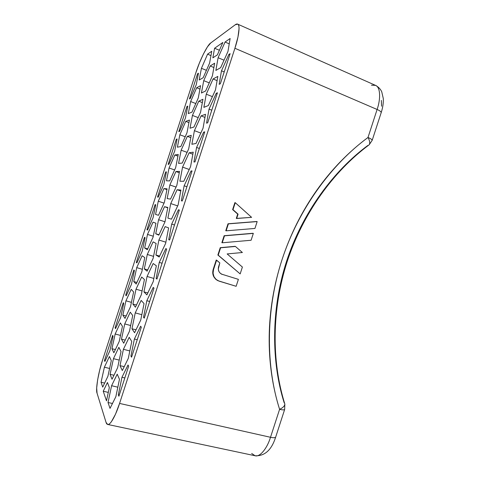 <?xml version="1.0" encoding="UTF-8"?>
<svg xmlns="http://www.w3.org/2000/svg" width="480" height="480" viewBox="0 0 480 480"><rect width="100%" height="100%" fill="white"/><g stroke="black" fill="none" stroke-linecap="round" stroke-linejoin="round"><path stroke-width="0.72" d="M251.682 453.462L255.108 455.76C264.684 456.228 271.524 450.048 275.634 437.226C274.842 437.85 273.132 437.874 270.504 437.286L279.594 409.332C282.924 407.778 284.676 406.032 284.85 404.1L284.64 409.536C283.89 410.028 282.21 409.962 279.594 409.332C282.21 409.962 283.89 410.028 284.64 409.536L275.634 437.226C274.842 437.85 273.132 437.874 270.504 437.286C267.258 448.104 260.022 457.344 255.108 455.76C260.022 457.344 267.258 448.104 270.504 437.286L119.568 403.428C115.92 415.116 110.22 425.586 107.658 424.452L106.062 422.418L97.05 393.168L106.062 422.418C106.518 423.894 107.202 424.572 108.126 424.47C109.056 424.356 110.154 423.42 111.426 421.668L115.464 414.276L119.568 403.428L234.906 48.264L237.966 37.038L239.058 28.644C239.058 26.466 238.722 25.05 238.044 24.402C237.36 23.76 236.406 23.892 235.182 24.81L210.762 42.948L207.432 46.89L203.448 53.958L199.386 63.042L195.816 72.864L102.54 360.162L99.666 370.194L97.614 379.932L96.678 388.002L97.05 393.168C95.43 389.832 98.484 372.006 102.54 360.162L195.816 72.864C199.494 60.876 207.498 44.664 210.762 42.948L235.182 24.81L237.636 24.12C240.39 24.702 238.842 36.606 234.906 48.264L377.106 109.476L367.998 137.478C358.398 144.588 349.272 152.598 340.62 161.496C331.974 170.412 323.958 180.09 316.578 190.536C309.21 200.988 302.61 212.046 296.778 223.698C290.964 235.362 286.02 247.428 281.964 259.896C277.914 272.37 274.818 285.024 272.67 297.87C270.534 310.716 269.37 323.532 269.19 336.306C269.022 349.08 269.814 361.602 271.572 373.872C273.336 386.142 276.012 397.962 279.594 409.332L270.504 437.286L119.568 403.428L234.906 48.264L377.106 109.476L367.998 137.478C369.78 140.682 370.17 143.118 369.186 144.774L368.544 145.248M212.85 57.834L214.59 48.246L222.864 42.462L217.356 54.894L212.85 57.834L214.59 48.246L222.864 42.462L217.356 54.894L212.85 57.834M108.012 402.534L111.594 385.716L117.222 374.172L119.472 379.29L115.854 396.684L110.022 408.384L108.012 402.534L111.594 385.716L117.828 387.198L111.594 385.716L117.222 374.172L119.472 379.29L115.854 396.684L110.022 408.384L108.012 402.534L112.476 403.464L108.012 402.534M101.052 382.29L104.388 367.194L109.434 356.472L111.294 360.702L107.916 376.26L102.714 387.126L101.052 382.29L104.388 367.194L109.608 368.478L104.388 367.194L109.434 356.472L111.294 360.702L107.916 376.26L102.714 387.126L101.052 382.29L104.652 383.07L101.052 382.29M119.202 341.496L113.868 352.77L111.948 348.726L115.164 334.008L120.33 322.902L122.448 326.34L119.202 341.496L113.868 352.77L111.948 348.726L115.398 349.536L111.948 348.726L115.164 334.008L120.33 322.902L122.448 326.34L119.202 341.496M141.786 271.944L136.182 284.046L133.752 281.58L136.722 267.618L142.134 255.744L144.768 257.604L141.786 271.944L136.182 284.046L133.752 281.58L136.926 282.438L133.752 281.58L136.722 267.618L142.134 255.744L144.768 257.604L141.786 271.944M164.376 202.362L158.508 215.292L155.556 214.41L158.28 201.21L163.95 188.568L167.094 188.838L164.376 202.362L158.508 215.292L155.556 214.41L158.28 201.21L163.95 188.568L167.094 188.838L164.376 202.362M186.978 132.762L180.84 146.514L177.378 147.21L179.85 134.772L185.766 121.362L189.432 120.054L186.978 132.762L180.84 146.514L177.378 147.21L179.85 134.772L185.766 121.362L189.432 120.054L186.978 132.762M158.826 235.158L155.73 233.754L158.58 219.708L164.514 206.7L167.826 207.432L164.988 221.85L158.826 235.158L155.73 233.754L159.018 234.732L155.73 233.754L158.58 219.708L164.514 206.7L167.826 207.432L164.988 221.85L158.826 235.158M147.126 271.188L144.312 268.914L147.294 254.46L153.096 241.866L156.126 243.474L153.138 258.336L147.126 271.188L144.312 268.914L147.738 269.868L144.312 268.914L147.294 254.46L153.096 241.866L156.126 243.474L153.138 258.336L147.126 271.188M135.426 307.212L132.894 304.074L136.014 289.2L141.678 277.032L144.426 279.504L141.294 294.81L135.426 307.212L132.894 304.074L136.476 305.004L132.894 304.074L136.014 289.2L141.678 277.032L144.426 279.504L141.294 294.81L135.426 307.212M123.732 343.23L121.482 339.222L124.734 323.934L130.26 312.186L132.726 315.522L129.45 331.284L123.732 343.23L121.482 339.222L125.22 340.122L121.482 339.222L124.734 323.934L130.26 312.186L132.726 315.522L129.45 331.284L123.732 343.23M112.038 379.242L110.07 374.364L113.46 358.662L118.848 347.334L121.032 351.54L117.612 367.746L112.038 379.242L110.07 374.364L113.982 375.234L110.07 374.364L113.46 358.662L118.848 347.334L121.032 351.54L117.612 367.746L112.038 379.242M170.526 199.116L167.148 198.582L169.86 184.956L175.938 171.522L179.532 171.39L176.838 185.358L170.526 199.116L167.148 198.582L169.86 184.956L175.938 171.522L179.532 171.39L176.838 185.358L170.526 199.116M182.232 163.074L178.572 163.404L181.146 150.198L187.356 136.344L191.238 135.342L188.688 148.86L182.232 163.074L178.572 163.404L181.146 150.198L187.356 136.344L191.238 135.342L188.688 148.86L182.232 163.074M193.938 127.02L189.996 128.22L192.438 115.428L198.786 101.154L202.944 99.282L200.544 112.35L193.938 127.02L189.996 128.22L192.438 115.428L198.786 101.154L202.944 99.282L200.544 112.35L193.938 127.02M205.644 90.96L201.42 93.03L203.73 80.658L210.21 65.958L214.656 63.216L212.4 75.84L205.644 90.96L201.42 93.03L203.73 80.658L210.21 65.958L214.656 63.216L212.4 75.84L205.644 90.96M159.174 257.028L155.916 255.006L158.904 240.012L165.138 226.62L168.63 227.91L165.654 243.33L159.174 257.028L155.916 255.006L159.63 256.068L155.916 255.006L158.904 240.012L165.138 226.62L168.63 227.91L165.654 243.33L159.174 257.028M146.886 294.882L143.94 291.9L147.072 276.45L153.156 263.52L156.336 265.764L153.204 281.682L146.886 294.882L143.94 291.9L147.816 292.932L143.94 291.9L147.072 276.45L153.156 263.52L156.336 265.764L153.204 281.682L146.886 294.882M134.592 332.724L131.958 328.782L135.24 312.882L141.174 300.408L144.048 303.612L140.754 320.022L134.592 332.724L131.958 328.782L136.02 329.784L131.958 328.782L135.24 312.882L141.174 300.408L144.048 303.612L140.754 320.022L134.592 332.724M122.31 370.56L119.988 365.664L123.414 349.302L129.198 337.296L131.76 341.454L128.304 358.362L122.31 370.56L119.988 365.664L124.236 366.63L119.988 365.664L123.414 349.302L129.198 337.296L131.76 341.454L128.304 358.362L122.31 370.56M171.468 219.174L167.898 218.106L170.736 203.574L177.12 189.714L180.924 190.044L178.11 204.972L171.468 219.174L167.898 218.106L170.736 203.574L177.12 189.714L180.924 190.044L178.11 204.972L171.468 219.174M183.762 181.308L179.886 181.194L182.574 167.124L189.108 152.802L193.224 152.172L190.572 166.608L183.762 181.308L179.886 181.194L182.574 167.124L189.108 152.802L193.224 152.172L190.572 166.608L183.762 181.308M196.062 143.43L191.874 144.282L194.412 130.662L201.096 115.878L205.524 114.294L203.034 128.232L196.062 143.43L191.874 144.282L194.412 130.662L201.096 115.878L205.524 114.294L203.034 128.232L196.062 143.43M208.362 105.552L203.862 107.358L206.25 94.2L213.084 78.948L217.83 76.404L215.496 89.85L208.362 105.552L203.862 107.358L206.25 94.2L213.084 78.948L217.83 76.404L215.496 89.85L208.362 105.552M198.282 97.95L192.006 112.11L188.286 113.604L190.638 101.544L196.68 87.75L200.598 85.65L198.282 97.95L192.006 112.11L188.286 113.604L190.638 101.544L196.68 87.75L200.598 85.65L198.282 97.95M175.68 167.568L169.674 180.906L166.464 180.81L169.068 167.994L174.858 154.968L178.26 154.446L175.68 167.568L169.674 180.906L166.464 180.81L169.068 167.994L174.858 154.968L178.26 154.446L175.68 167.568M153.084 237.156L147.342 249.672L144.654 247.998L147.498 234.414L153.042 222.156L155.928 223.224L153.084 237.156L147.342 249.672L144.654 247.998L147.708 248.88L144.654 247.998L147.498 234.414L153.042 222.156L155.928 223.224L153.084 237.156M130.494 306.72L125.022 318.408L122.85 315.156L125.94 300.816L131.232 289.326L133.608 291.972L130.494 306.72L125.022 318.408L122.85 315.156L126.156 315.99L122.85 315.156L125.94 300.816L131.232 289.326L133.608 291.972L130.494 306.72M230.136 53.658L220.368 83.736L219.168 84.324L221.478 70.794L228.876 54.438L230.136 53.658L220.368 83.736L219.168 84.324L221.478 70.794L228.876 54.438L230.136 53.658M216.258 93.288L217.44 92.76L207.672 122.826L206.556 123.168L209.028 109.128L216.258 93.288L217.44 92.76L207.672 122.826L206.556 123.168L209.028 109.128L216.258 93.288L217.146 93.66L216.258 93.288M203.646 132.132L204.744 131.844L194.982 161.91L193.944 162L196.584 147.456L203.646 132.132L204.744 131.844L194.982 161.91L193.944 162L196.584 147.456L203.646 132.132L204.54 132.486L203.646 132.132M191.034 170.964L192.054 170.922L182.292 200.982L181.338 200.826L184.14 185.778L191.034 170.964L192.054 170.922L182.292 200.982L181.338 200.826L184.14 185.778L191.034 170.964L191.934 171.3L191.034 170.964M178.428 209.79L179.364 209.994L169.608 240.048L168.732 239.646L171.696 224.088L178.428 209.79L179.364 209.994L169.608 240.048L168.732 239.646L169.65 239.922L168.732 239.646L171.696 224.088L178.428 209.79L179.328 210.108L178.428 209.79M165.822 248.604L166.68 249.06L156.924 279.102L156.126 278.46L159.258 262.392L165.822 248.604L166.68 249.06L156.924 279.102L156.126 278.46L157.05 278.712L156.126 278.46L159.258 262.392L165.822 248.604M153.216 287.412L153.996 288.114L144.246 318.15L143.526 317.262L146.826 300.69L153.216 287.412L153.996 288.114L144.246 318.15L143.526 317.262L144.456 317.496L143.526 317.262L146.826 300.69L153.216 287.412M140.616 326.214L141.318 327.162L131.568 357.192L130.926 356.052L134.388 338.982L140.616 326.214L141.318 327.162L131.568 357.192L130.926 356.052L131.862 356.274L130.926 356.052L134.388 338.982L140.616 326.214M128.022 365.004L128.64 366.198L118.89 396.222L118.332 394.842L121.962 377.262L128.022 365.004L128.64 366.198L118.89 396.222L118.332 394.842L119.274 395.04L118.332 394.842L121.962 377.262L128.022 365.004M189.396 98.934L197.568 73.764L198.462 73.212L196.224 84.828L190.248 98.514L189.396 98.934L197.568 73.764L198.294 74.076L197.568 73.764L198.462 73.212L196.224 84.828L190.248 98.514L189.396 98.934M178.776 131.646L186.948 106.482L187.782 106.104L185.424 118.092L179.568 131.406L178.776 131.646L186.948 106.482L187.65 106.77L186.948 106.482L187.782 106.104L185.424 118.092L179.568 131.406L178.776 131.646M168.156 164.358L176.322 139.194L177.102 138.996L174.624 151.356L168.894 164.292L168.156 164.358L176.322 139.194L177.012 139.464L176.322 139.194L177.102 138.996L174.624 151.356L168.894 164.292L168.156 164.358M157.536 197.058L165.708 171.906L166.428 171.876L163.824 184.608L158.22 197.166L157.536 197.058L165.708 171.906L166.428 171.876L163.824 184.608L158.22 197.166L157.536 197.058M146.922 229.758L155.088 204.606L155.754 204.756L153.03 217.86L147.546 230.04L146.922 229.758L155.088 204.606L155.754 204.756L153.03 217.86L147.546 230.04L146.922 229.758M136.308 262.452L144.474 237.306L145.08 237.624L142.236 251.1L136.872 262.908L136.308 262.452L144.474 237.306L145.08 237.624L142.236 251.1L136.872 262.908L136.308 262.452M125.694 295.14L133.86 269.994L134.412 270.492L131.448 284.34L126.204 295.77L125.694 295.14L133.86 269.994L134.412 270.492L131.448 284.34L126.204 295.77L125.694 295.14L126.408 295.326L125.694 295.14M115.086 327.816L123.246 302.682L123.744 303.354L120.654 317.574L115.536 328.626L115.086 327.816L123.246 302.682L123.744 303.354L120.654 317.574L115.536 328.626L115.086 327.816L115.824 327.996L115.086 327.816M104.478 360.492L112.638 335.358L113.076 336.204L109.866 350.796L104.874 361.476L104.478 360.492L112.638 335.358L113.076 336.204L109.866 350.796L104.874 361.476L104.478 360.492L105.252 360.666L104.478 360.492M215.856 70.428L218.094 57.732L225.078 42.012L230.13 38.514L227.964 51.456L220.668 67.662L215.856 70.428L218.094 57.732L224.028 60.192L218.094 57.732L225.078 42.012L230.13 38.514L227.964 51.456L220.668 67.662L215.856 70.428M199.2 79.992L201.432 68.316L207.594 54.132L211.776 51.24L209.586 63.132L203.178 77.706L199.2 79.992L201.432 68.316L206.418 70.338L201.432 68.316L207.594 54.132L211.776 51.24L209.586 63.132L203.178 77.706L199.2 79.992M109.338 387.552L106.494 400.842L103.23 391.224L107.442 382.476L109.338 387.552L106.494 400.842L103.23 391.224L108.3 392.412L103.23 391.224L107.442 382.476L109.338 387.552M235.05 246.33L220.254 247.662L217.872 255.006L240.162 273.906L218.22 255.15L220.608 247.794L235.422 246.456L242.382 252.51L227.154 253.932L242.394 267.042L240.162 273.906L242.394 267.042L227.154 253.932L242.382 252.51L235.422 246.456L220.608 247.794L218.22 255.15L240.162 273.906L217.872 255.006L218.22 255.15L217.872 255.006L220.254 247.662L235.05 246.33M256.752 221.502L228.018 223.776L225.762 230.718L226.122 230.82L228.384 223.86L257.166 221.586L254.934 228.444L226.122 230.82L254.934 228.444L257.166 221.586L228.384 223.86L226.122 230.82L225.762 230.718L228.018 223.776L256.752 221.502M237.69 214.11L236.292 218.412L236.67 218.49L238.074 214.176L232.998 209.652L235.26 202.692L251.598 217.344L236.67 218.49L238.074 214.176L232.998 209.652L235.26 202.692L251.598 217.344L236.292 218.412L237.69 214.11L238.074 214.176L232.626 209.592L237.69 214.11M234.882 202.644L232.626 209.592L232.998 209.652L232.626 209.592L234.882 202.644L235.26 202.692L234.882 202.644M252.924 233.28L224.136 235.716L221.88 242.664L222.234 242.784L224.496 235.824L253.332 233.388L251.1 240.252L222.234 242.784L251.1 240.252L253.332 233.388L224.496 235.824L222.234 242.784L221.88 242.664L224.136 235.716L252.924 233.28M217.344 280.368C213.36 277.728 211.974 274.08 213.18 269.43L216.246 259.998L213.18 269.43L213.522 269.604L213.06 273.24L213.984 276.72L216.138 279.51L219.198 281.178L236.136 286.296L238.392 279.354L222 274.266L238.392 279.354L236.136 286.296L218.028 280.728C213.804 278.172 212.304 274.464 213.522 269.604L213.18 269.43L212.724 273.066L213.642 276.534L215.796 279.318L217.374 280.386M222 274.266L221.268 273.984M367.908 145.404C334.002 170.454 302.52 212.304 286.542 261.36C270.618 310.44 271.494 362.73 284.196 402.84M381.336 100.398L381.564 106.2M167.748 207.834L164.514 206.7L167.748 207.834M165 221.796L158.58 219.708L165 221.796M153.534 256.368L147.294 254.46L153.534 256.368M142.086 290.946L136.014 289.2L142.086 290.946M130.65 325.524L124.734 323.934L130.65 325.524M119.226 360.108L113.46 358.662L119.226 360.108M179.268 172.764L175.938 171.522L179.268 172.764M176.046 187.08L169.86 184.956L176.046 187.08M190.794 137.688L187.356 136.344L190.794 137.688M187.098 152.352L181.146 150.198L187.098 152.352M202.332 102.618L198.786 101.154L202.332 102.618M198.174 117.618L192.438 115.428L198.174 117.618M213.882 67.548L210.21 65.958L213.882 67.548M209.256 82.872L203.73 80.658L209.256 82.872M165.876 242.208L158.904 240.012L165.876 242.208M153.84 278.448L147.072 276.45L153.84 278.448M141.822 314.694L135.24 312.882L141.822 314.694M129.816 350.946L123.414 349.302L129.816 350.946M180.744 191.028L177.12 189.714L180.744 191.028M177.684 205.896L170.736 203.574L177.684 205.896M192.846 154.236L189.108 152.802L192.846 154.236M189.24 169.482L182.574 167.124L189.24 169.482M204.96 117.444L201.096 115.878L204.96 117.444M200.82 133.062L194.412 130.662L200.82 133.062M217.092 80.658L213.084 78.948L217.092 80.658M212.418 96.63L206.25 94.2L212.418 96.63M199.944 89.118L196.68 87.75L199.944 89.118M195.804 103.548L190.638 101.544L195.804 103.548M188.934 122.622L185.766 121.362L188.934 122.622M185.196 136.746L179.85 134.772L185.196 136.746M177.93 156.132L174.858 154.968L177.93 156.132M174.606 169.938L169.068 167.994L174.606 169.938M166.932 189.642L163.95 188.568L166.932 189.642M164.034 203.124L158.28 201.21L164.034 203.124M153.27 236.238L147.498 234.414L153.27 236.238M142.338 269.292L136.722 267.618L142.338 269.292M131.418 302.352L125.94 300.816L131.418 302.352M120.504 335.412L115.164 334.008L120.504 335.412M211.776 110.196L209.028 109.128L211.776 110.196M199.344 148.47L196.584 147.456L199.344 148.47M186.918 186.738L184.14 185.778L186.918 186.738M174.492 225L171.696 224.088L174.492 225M162.072 263.25L159.258 262.392L162.072 263.25M149.652 301.494L146.826 300.69L149.652 301.494M137.238 339.732L134.388 338.982L137.238 339.732M124.824 377.958L121.962 377.262L124.824 377.958M229.758 54.828L228.876 54.438L229.758 54.828M224.208 71.91L221.478 70.794L224.208 71.91M371.424 85.194L375.504 85.362C380.43 86.964 380.862 98.772 377.106 109.476C379.578 110.544 380.952 111.558 381.228 112.524C380.952 111.558 379.578 110.544 377.106 109.476C380.862 98.772 380.43 86.964 375.504 85.362C378.39 86.898 380.466 89.04 381.738 91.77L383.304 98.586C383.502 102.96 382.806 107.604 381.228 112.524L372.21 140.256C371.886 139.428 370.488 138.504 367.998 137.478C369.78 140.682 370.17 143.118 369.186 144.774L372.21 140.256C371.886 139.428 370.488 138.504 367.998 137.478C332.19 163.812 298.86 208.02 281.964 259.896C265.128 311.796 266.112 367.074 279.594 409.332C282.924 407.778 284.676 406.032 284.85 404.1L284.61 403.338M229.236 43.878L225.078 42.012L229.236 43.878M210.972 55.614L207.594 54.132L210.972 55.614M219.408 50.262L214.59 48.246L219.408 50.262M222.348 274.446L221.712 274.206C218.814 272.532 217.77 270.042 218.58 266.724L219.822 262.902L218.274 269.142L218.886 271.464L220.32 273.324L222.348 274.446M221.712 274.206L221.256 273.978M216.246 259.998L219.822 262.902L216.588 260.154L213.522 269.604L216.588 260.154L216.246 259.998M381.078 112.986L381.228 112.524L381.078 112.986M237.696 24.15L375.504 85.362M255.108 455.76L107.718 424.464M284.85 404.1C271.338 361.002 271.776 309.33 287.178 261.582C302.79 213.9 332.85 171.78 369.186 144.774"/></g></svg>
